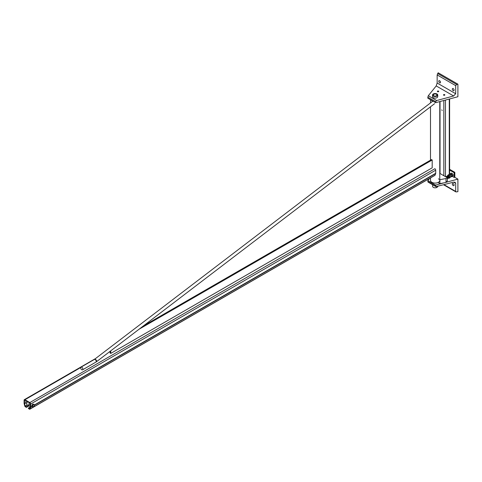 <?xml version="1.0" encoding="UTF-8"?>
<svg xmlns="http://www.w3.org/2000/svg" width="482" height="482" viewBox="0 0 482 482"><rect width="100%" height="100%" fill="white"/><g stroke="black" fill="none" stroke-linecap="round" stroke-linejoin="round"><path stroke-width="0.72" d="M433.011 101.184A4.639 2.681 180 0 1 431.854 100.696A4.639 2.681 180 0 1 431.01 100.027M430.492 177.918L430.492 180.413A4.639 2.681 0 0 0 431.854 182.304A4.639 2.681 0 0 0 436.909 182.889A4.639 2.681 0 0 0 439.777 180.413M29.848 402.56A1.193 0.687 60 0 1 30.691 404.018L30.691 407.109A1.193 0.687 60 0 1 30.643 407.411L30.011 409.043A0.807 0.464 60 0 1 29.878 409.212A0.807 0.464 60 0 1 29.474 409.17L28.414 408.555L28.414 408.055L29.571 408.676L30.233 407.007A0.578 0.331 -120 0 0 30.258 406.856L30.258 403.765A0.578 0.331 -120 0 0 29.848 403.06L24.944 400.229A0.578 0.331 -120 0 0 24.534 400.464L24.534 403.555A0.578 0.331 -120 0 0 24.558 403.729L25.191 406.091L26.377 406.88L26.377 407.38L25.317 406.772A0.807 0.464 60 0 1 24.781 406.025L24.148 403.669A1.193 0.687 60 0 1 24.1 403.301L24.1 400.211A1.193 0.687 60 0 1 24.347 399.668A1.193 0.687 60 0 1 24.944 399.729L29.848 402.56L434.872 168.724A1.193 0.687 -120 0 1 435.71 170.182L30.691 404.018M434.692 175.406A0.807 0.464 -120 0 0 434.897 175.376A0.807 0.464 -120 0 0 435.035 175.207L435.662 173.574A1.193 0.687 -120 0 0 435.71 173.273L435.71 170.182M30.233 407.007L28.414 408.055M28.932 405.904L26.377 407.38M28.498 405.651L26.377 406.88M110.758 350.83L110.758 353.408L432.191 167.826L432.191 159.982L139.117 329.188M143.335 325.965L431.511 159.59L432.191 159.982M110.077 351.348L110.077 353.017L110.758 353.408M26.323 401.024A1.151 0.669 120 0 0 26.004 402.771L26.787 403.223M27.498 401.705A2.404 1.386 120 0 0 27.215 404.91L29.251 406.085A2.404 1.386 -60 0 1 29.541 402.88M30.258 406.067A2.404 1.386 -60 0 1 29.251 406.085M32.487 405.615L33.011 405.109A1.247 0.723 120 0 0 32.565 406.248L32.487 405.615L31.848 405.242L31.848 406.422L32.487 406.79L32.565 406.248A1.247 0.723 120 0 0 33.011 406.874A1.247 0.723 120 0 0 33.891 406.368A1.247 0.723 120 0 0 34.336 405.229L33.372 406.868L32.487 406.79M34.336 405.229A1.247 0.723 120 0 0 33.891 404.597A1.247 0.723 120 0 0 33.011 405.109L33.372 404.512L34.258 404.591L34.336 405.229M34.258 404.591L33.613 404.223L32.728 404.145L33.372 404.512M32.728 404.145L31.848 405.242M82.85 369.128A1.536 0.886 -120 0 0 82.175 367.579A1.536 0.886 -120 0 0 80.994 367.17A1.536 0.886 -120 0 0 80.994 368.941A1.536 0.886 -120 0 0 82.53 369.833A1.536 0.886 -120 0 0 82.85 369.128M438.53 91.11A0.675 0.386 180 0 1 437.584 91.664A0.675 0.386 180 0 1 438.53 91.11M457.9 96.725L435.638 102.702L435.638 101.684L436.662 100.545L453.634 95.984L455.677 93.713L455.677 85.627L456.695 84.495L457.9 84.169L457.9 96.725M457.9 84.169L438.192 72.788L437.156 74.939L437.156 83.018L436.21 85.923L428.311 95.725L427.835 97.177L427.835 98.195L435.638 102.702M439.62 80.753A1.247 0.723 60 0 1 440.434 81.856A1.247 0.723 60 0 1 440.247 82.856A1.247 0.723 60 0 1 438.994 82.133A1.247 0.723 60 0 1 438.994 80.693A1.247 0.723 60 0 1 439.62 80.753M453.213 88.604A1.247 0.723 60 0 1 454.026 89.7A1.247 0.723 60 0 1 453.833 90.706A1.247 0.723 60 0 1 452.586 89.983A1.247 0.723 60 0 1 452.586 88.537A1.247 0.723 60 0 1 453.213 88.604M444.651 94.641A0.675 0.386 180 0 1 443.699 95.195A0.675 0.386 180 0 1 444.651 94.641M444.169 182.805L435.638 185.094L435.939 186.648L427.974 182.045L427.835 180.593L429.546 178.46M435.939 186.648L453.634 182.148L455.074 182.262L455.677 183.323L455.677 191.408L455.972 191.938L457.9 191.673L457.9 179.117L446.459 182.19M453.213 185.588A1.247 0.723 -120 0 0 453.833 185.654A1.247 0.723 -120 0 0 453.833 184.208A1.247 0.723 -120 0 0 452.586 183.485A1.247 0.723 -120 0 0 452.393 184.492A1.247 0.723 -120 0 0 453.213 185.588M427.835 180.593L435.638 185.094M454.568 177.195L457.9 179.117M442.235 110.438L441.717 109.884L442.235 110.438M449.61 170.092L454.164 172.719L454.164 177.43L454.839 177.039L454.839 172.327L449.61 169.309M454.164 172.719L454.839 172.327M454.164 177.43L452.411 176.418M446.205 176.912L447.362 177.738L447.368 180.883L446.007 182.449L446.007 178.527L439.891 179.702L438.397 178.84M446.007 178.527L447.368 177.744L439.777 173.363M439.891 179.702L439.891 183.63L438.397 182.762L438.397 182.317M439.891 183.63L446.007 182.449M447.609 175.779L448.206 175.418L449.091 176.352L448.652 175.87M449.284 176.243L449.091 176.352A0.964 0.554 -120 0 1 449.194 176.557M451.459 176.099A0.964 0.554 -120 0 0 451.465 176.093L450.857 176.442A1.536 0.886 -120 0 0 450.983 176.52A1.536 0.886 -120 0 0 451.923 176.436L453.068 175.773L453.068 174.52L451.399 173.044L450.453 173.586L450.983 174.008A1.536 0.886 -120 0 0 450.043 174.092A1.536 0.886 -120 0 0 449.899 174.779L450.507 174.43M451.923 176.436A1.536 0.886 -120 0 0 451.923 175.177A1.536 0.886 -120 0 0 450.983 174.008L451.706 174.315L452.333 175.93L451.923 176.436M451.465 176.093A0.964 0.554 -120 0 0 451.61 175.328A0.964 0.554 -120 0 0 450.983 174.478A0.964 0.554 -120 0 0 450.501 174.43L450.501 174.43M450.043 175.346L449.827 174.484L450.453 173.586M451.706 174.315L452.652 173.767M452.333 175.93L453.285 175.388M451.706 176.828L450.453 176.099M449.338 175.683L449.555 176.551A1.536 0.886 -120 0 0 448.609 175.376L449.338 175.683L450.284 175.135L449.025 174.412L448.079 174.96L448.609 175.376A1.536 0.886 -120 0 0 447.67 175.46A1.536 0.886 -120 0 0 447.567 175.683M450.911 176.755L449.338 178.195L450.911 176.755L450.284 175.135M448.893 178.009A1.536 0.886 -120 0 0 449.555 177.804A1.536 0.886 -120 0 0 449.555 176.551L449.965 177.304M449.338 178.195L448.609 177.888M447.453 175.852L448.079 174.96M433.74 95.882A1.922 1.109 180 0 1 433.21 95.117A1.922 1.109 180 0 1 433.812 94.309A1.922 1.109 0 0 0 433.776 94.327A1.922 1.109 0 0 0 433.21 95.117A1.922 1.109 0 0 0 433.74 95.882M436.457 94.309A1.922 1.109 180 0 1 437.06 95.117A1.922 1.109 180 0 1 436.529 95.882A1.922 1.109 0 0 0 437.06 95.117A1.922 1.109 0 0 0 436.493 94.327A1.922 1.109 0 0 0 436.457 94.309M436.559 95.858L436.559 95.858A2.018 1.163 0 0 0 436.559 94.213A2.018 1.163 0 0 0 433.71 94.213A2.018 1.163 0 0 0 433.71 95.858A2.018 1.163 0 0 0 436.559 95.858M432.541 95.038L432.541 96.605A2.597 1.5 0 0 0 434.143 97.991A2.597 1.5 0 0 0 436.969 97.665A2.597 1.5 0 0 0 437.728 96.605L437.728 95.038A2.597 1.5 180 0 1 436.969 96.093A2.597 1.5 180 0 1 434.143 96.418A2.597 1.5 180 0 1 432.541 95.038A2.597 1.5 180 0 1 435.138 93.538A2.597 1.5 180 0 1 437.728 95.038M436.427 95.779A1.826 1.054 180 0 1 433.842 95.779A1.826 1.054 180 0 1 433.842 94.291A1.826 1.054 180 0 1 436.427 94.291A1.826 1.054 180 0 1 436.427 95.779M437.481 186.865A2.5 1.44 180 0 1 436.903 187.396A2.5 1.44 180 0 1 434.18 187.709A2.5 1.44 180 0 1 432.637 186.377L432.637 184.739M436.963 187.1L436.831 186.853A0.964 0.554 120 0 0 437.415 186.908L436.427 186.745M438.005 186.179L437.415 186.908A0.964 0.554 120 0 0 437.915 186.365M436.752 186.679A0.964 0.554 120 0 0 436.831 186.853L436.572 186.54M435.035 175.207L30.011 409.043M435.71 173.273L34.324 405.013M31.866 406.434L30.691 407.109M24.944 400.229L24.534 400.464M25.956 402.735L24.534 403.555M26.112 402.832L24.558 403.729M435.662 173.574L34.336 405.284M32.101 406.567L30.643 407.411M80.723 367.519L24.944 399.729M27.438 405.043L25.317 406.266M27.221 404.916L25.191 406.091M434.625 103.654L96.502 361.711A1.536 0.735 -127.4 0 0 96.653 361.114A1.536 0.735 -127.4 0 0 95.785 359.644A1.536 0.735 -127.4 0 0 94.635 359.265A1.536 0.735 -127.4 0 0 94.532 359.385M82.53 369.833L95.906 362.109A1.536 0.886 -120 0 0 96.225 361.404A1.536 0.886 -120 0 0 95.55 359.861A1.536 0.886 -120 0 0 94.364 359.445L80.994 367.17M437.632 73.487L456.695 84.495M437.156 74.939L455.677 85.627M437.156 83.018L455.677 93.713M436.21 85.923L453.634 95.984M428.311 95.725L436.662 100.545M427.835 97.177L435.638 101.684M427.835 181.612L435.638 186.118M444.079 184.714L455.677 191.408M453.634 182.148L455.677 183.323M445.464 176.647L445.464 100.063M449.272 174.496L449.272 99.039M440.03 173.508L440.03 101.527M443.832 175.701L443.832 100.503M439.777 179.635L439.777 101.594M430.492 160.181L430.492 106.811M430.492 102.937L430.492 99.732M29.878 409.212L434.897 175.376M24.347 399.668L95.599 358.53M28.824 404.398L30.258 405.223M94.364 359.445L432.758 101.208M96.502 361.711L95.906 362.109M455.972 191.938L443.657 184.823M449.61 98.949L449.61 174.641M447.435 175.797L448.121 175.599L449.176 176.532L448.929 177.972M448.061 175.84L449.019 176.394M448.254 177.659L448.609 177.744L448.26 177.942M448.133 178.021L448.796 178.081L449.055 177.256L447.802 175.803L446.856 176.532M447.712 178.262L448.374 178.322L448.628 177.418L447.513 176.075L446.453 176.767M447.368 178.533L447.977 178.551L448.206 177.593L447.157 176.328L446.633 176.261L446.049 176.978L447.025 176.436C447.694 176.514 448.079 177.033 448.188 177.985L447.85 178.177M447.368 178.852L447.796 177.822L446.766 176.569L445.772 176.822M447.368 178.792L447.368 177.985M447.23 177.665L446.386 176.816L445.687 176.773M447.368 177.75L447.368 178.46M446.615 176.677L446.615 176.671C447.284 176.755 447.676 177.268 447.784 178.22L447.447 178.418M447.429 176.201L447.435 176.201C447.332 175.219 449.266 178.051 448.609 177.744M448.067 175.84L447.597 176.105"/></g></svg>
